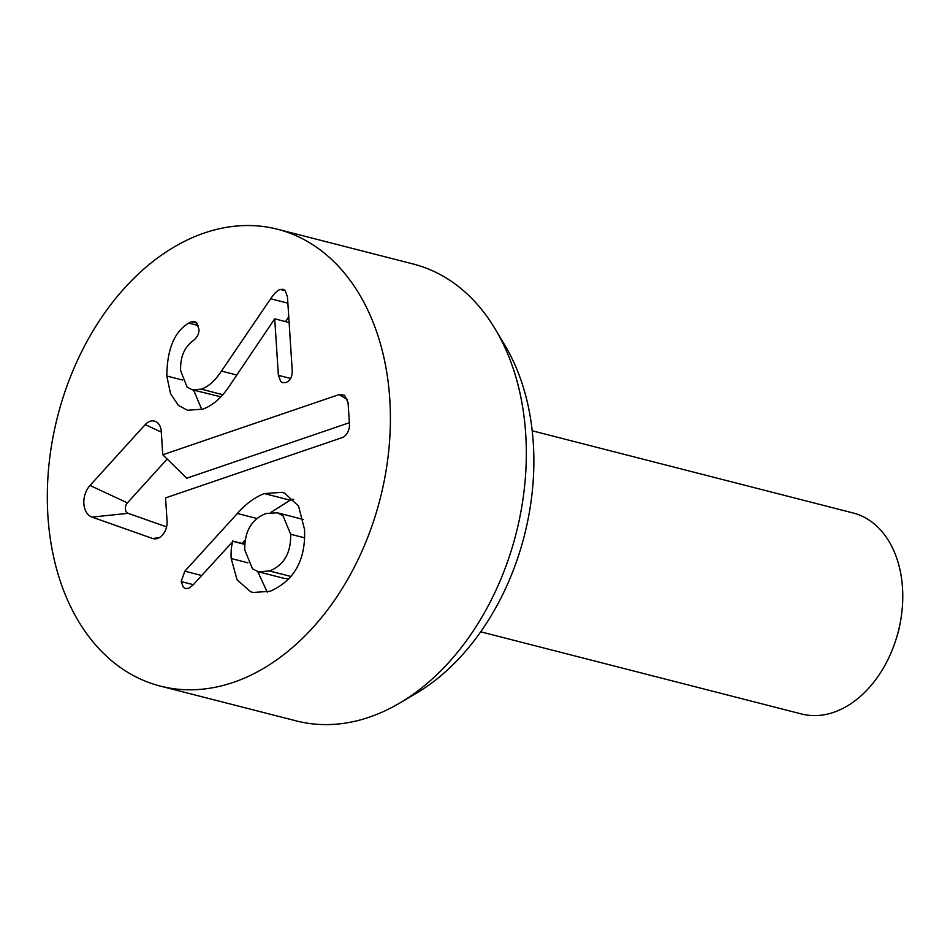 <?xml version="1.0" encoding="UTF-8"?>
<svg xmlns="http://www.w3.org/2000/svg" width="950" height="950" viewBox="0 0 950 950"><rect width="100%" height="100%" fill="white"/><g stroke="black" fill="none" stroke-linecap="round" stroke-linejoin="round"><path stroke-width="1.43" d="M269.539 570.986C283.967 565.167 291.021 552.924 290.688 534.256L282.946 515.684L277.21 512.763L265.834 513.558C251.441 519.365 244.423 531.489 244.779 549.931L252.474 568.765L258.293 571.769L269.539 570.986L291.068 576.496M290.688 534.256L304.677 537.842M303.228 519.436L277.21 512.763M237.381 513.487C245.539 504.082 254.505 497.432 264.302 493.572L282.043 492.314L284.679 493.169L298.526 506.029L304.546 529.53C305.817 559.918 294.346 580.497 270.132 591.292L253.068 592.479L250.539 591.672L237.049 579.785L231.171 558.517C230.85 551 231.432 545.276 232.94 541.346L192.933 585.141L188.575 588.359L185.428 588.513L183.409 587.361L181.177 581.578L184.822 571.188L237.381 513.487L256.963 518.498M232.56 541.001L244.779 544.136M242.036 543.436L245.231 539.921M258.293 571.769L284.181 578.396L289.049 578.859M264.302 493.572L290.189 500.199L293.645 499.213M270.916 512.406L290.189 500.199M232.94 541.346L244.768 544.374M267.223 592.147L257.806 571.639M166.796 376.01C167.117 349.22 174.42 331.574 188.706 323.095L191.377 321.706L194.536 321.468L196.602 322.679L198.942 329.223C199.215 333.391 197.446 337.096 193.658 340.338C184.514 346.714 180.167 356.832 180.619 370.666L187.138 387.125L192.173 389.773L201.257 389.179C208.454 386.662 215.187 380.641 221.457 371.082L270.667 298.751C274.277 293.408 277.483 290.32 280.262 289.477L283.136 289.275L285.059 290.368L287.458 296.804L292.232 370.595C292.351 376.758 290.249 380.736 285.926 382.529L282.756 382.672L280.761 381.603L278.374 375.321L274.716 318.82L231.016 383.598C222.609 396.934 213.156 405.472 202.671 409.201L187.423 410.222L178.362 405.353L170.537 393.704L166.796 376.01L182.459 380.012M201.78 409.486L193.646 390.141M188.706 323.095L198.277 325.541M201.257 389.179L222.716 394.678M192.173 389.773L220.816 396.791M285.522 321.587L288.752 316.837M270.667 298.751L287.874 303.157M274.716 318.82L289.121 322.513M233.391 682.361A235.814 166.452 104.4 0 1 160.36 686.102A235.814 166.452 104.4 0 1 57.618 416.361A235.814 166.452 104.4 0 1 277.364 229.211A235.814 166.452 104.4 0 1 388.918 448.934A235.814 166.452 104.4 0 1 233.391 682.361M339.162 394.559L344.613 395.283L348.068 402.539L349.457 424.116A11.317 7.992 104.4 0 1 341.952 437.701L165.561 497.895L167.081 521.265A14.297 10.094 104.4 0 1 155.907 538.816A14.297 10.094 104.4 0 1 152.558 538.472L92.055 517.109A18.869 13.312 104.4 0 1 83.861 503.738A18.869 13.312 104.4 0 1 90.013 485.474L145.196 424.626A14.297 10.094 104.4 0 1 156.928 422.239A14.297 10.094 104.4 0 1 161.263 431.383L162.771 454.753L339.162 394.559L347.558 399.701M162.771 454.753L186.758 478.206L349.374 422.714M167.164 459.04L127.407 502.871A6.223 4.394 -75.6 0 0 125.376 508.903A6.223 4.394 -75.6 0 0 128.084 513.309L166.594 526.906M480.724 631.821L801.551 713.984A103.764 73.245 -75.6 0 0 895.85 639.967L896.812 636.963A66.025 46.609 -75.6 0 0 899.543 626.288L900.149 623.2A103.764 73.245 -75.6 0 0 902.5 587.801A103.764 73.245 -75.6 0 0 853.041 512.952L532.202 430.789M895.85 639.967A103.764 73.245 -75.6 0 0 900.149 623.2M399.713 703.071L416.017 693.453A219.474 154.921 -75.6 0 0 505.091 345.646L495.413 329.377A235.814 166.452 104.4 0 1 399.713 703.071A235.814 166.452 104.4 0 1 369.324 717.167A235.814 166.452 104.4 0 1 296.293 720.908L160.36 686.102M277.364 229.211L413.298 264.029A235.814 166.452 104.4 0 1 495.413 329.377M181.177 581.578L193.337 584.689M184.822 571.188L201.602 575.486M231.171 558.517L247.891 562.804M191.377 321.706L197.018 323.154M221.457 371.082L236.776 375.012M280.262 289.477L285.487 290.819M278.374 375.321L290.593 378.456M145.196 424.626L161.31 432.119M90.013 485.474L127.407 502.871M92.055 517.109L128.084 513.309M152.558 538.472L159.054 537.783"/></g></svg>
